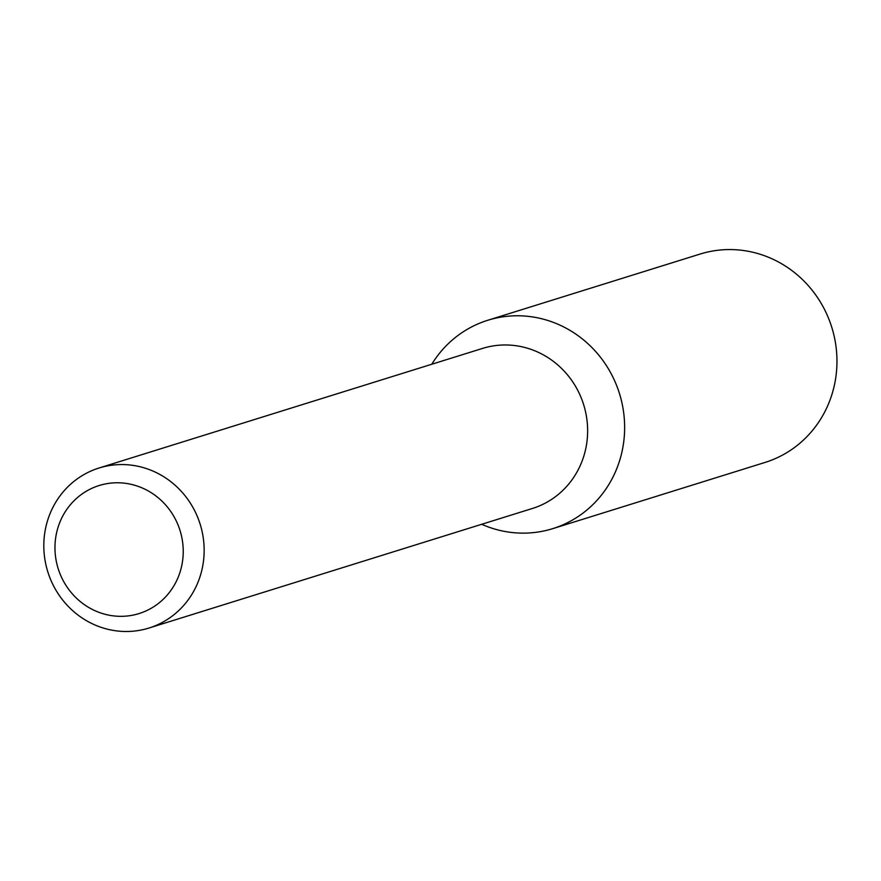 <?xml version="1.0" encoding="UTF-8"?>
<svg xmlns="http://www.w3.org/2000/svg" width="881" height="881" viewBox="0 0 881 881"><rect width="100%" height="100%" fill="white"/><g stroke="black" fill="none" stroke-linecap="round" stroke-linejoin="round"><path stroke-width="1.32" d="M487.766 320.277A109.134 103.903 72.7 0 0 431.778 364.249A109.134 103.903 72.7 0 1 528.732 316.422A109.134 103.903 72.7 0 1 616.535 385.272A109.134 103.903 72.7 0 1 594.741 502.732A109.134 103.903 72.7 0 1 481.687 524.283A109.134 103.903 72.7 0 0 552.75 528.644L765.071 462.426A109.134 103.903 72.7 0 0 828.856 319.054A109.134 103.903 72.7 0 0 700.098 254.058L487.766 320.277A109.134 103.903 72.7 0 1 616.535 385.272A109.134 103.903 72.7 0 1 552.75 528.644M99.035 468.009L482.513 348.424A83.816 79.808 72.7 0 1 581.405 398.344A83.816 79.808 72.7 0 1 532.421 508.469L148.944 628.043A83.816 79.808 72.7 0 1 47.794 571.791A83.816 79.808 72.7 0 1 99.035 468.009A83.816 79.808 72.7 0 1 197.928 517.929A83.816 79.808 72.7 0 1 148.944 628.043M178.248 525.472A67.055 63.839 72.7 0 1 110.984 615.533A67.055 63.839 72.7 0 1 68.057 507.654A67.055 63.839 72.7 0 1 178.248 525.472"/></g></svg>
